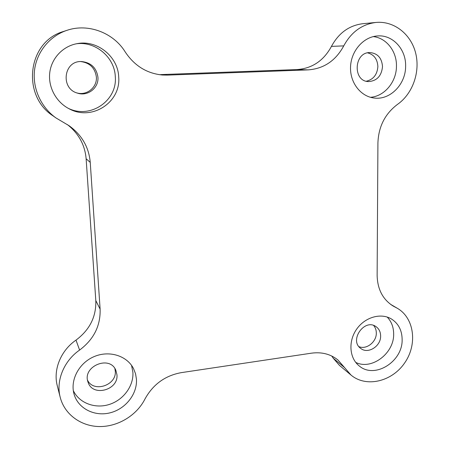 <?xml version="1.0" encoding="UTF-8"?>
<svg xmlns="http://www.w3.org/2000/svg" width="449" height="449" viewBox="0 0 449 449"><rect width="100%" height="100%" fill="white"/><g stroke="black" fill="none" stroke-linecap="round" stroke-linejoin="round"><path stroke-width="0.67" d="M95.805 300.572C96.327 316.663 89.727 329.847 75.999 340.118L79.596 350.068C93.802 339.405 100.638 325.755 100.116 309.125L95.805 300.572L86.129 158.766L90.243 162.398L100.116 309.125M67.378 124.586C78.687 133.521 84.934 144.915 86.129 158.766M90.243 162.398C88.919 147.25 81.881 135.031 69.124 125.742L56.058 117.992C41.106 107.44 32.384 88.504 34.528 70.235C36.695 51.977 49.648 36.055 66.879 30.358C88.212 22.989 113.603 32.822 125.265 52.022C134.481 65.807 146.857 73.473 162.392 75.011L167.466 75.112L159.047 74.635M56.058 117.992L53.094 115.898C21.339 95.704 27.4 41.684 63.472 31.486L66.879 30.358M331.749 356.018L333.225 358.19L344.596 367.63L337.945 359.986C330.565 354.087 321.759 351.814 311.511 353.167L181.306 372.636C165.12 375.594 153.002 384.4 144.948 399.043C136.737 415.308 118.188 426.702 99.639 426.55C81.101 426.427 64.549 414.466 60.211 397.309C55.783 380.735 63.881 360.906 79.596 350.068M343.749 45.882L331.452 46.382C323.684 60.694 312.218 68.422 297.053 69.567L308.25 69.876C323.875 68.686 335.706 60.688 343.749 45.882C351.247 32.059 361.989 24.246 375.97 22.45C394.042 20.699 410.97 34.141 415.656 53.094C420.427 72.031 412.642 93.83 397.488 104.392C385.062 113.765 378.541 126.584 377.923 142.849L377.132 275.366C377.474 289.308 382.834 299.55 393.217 306.083L397.348 308.289C414.433 318.15 417.643 344.512 404.611 363.011C391.882 381.723 366.109 387.841 350.989 375.038L344.596 367.63M350.989 375.038L339.478 365.413L333.225 358.19M308.25 69.876L167.466 75.112M297.053 69.567L160.652 74.601M331.452 46.382C338.703 33.018 349.114 25.464 362.697 23.718L375.97 22.45M60.211 397.309L57.287 385.775C52.999 369.701 60.811 350.551 75.999 340.118M136.451 379.321C137.377 393.969 125.63 408.96 110.145 412.811C94.688 416.807 78.311 408.68 74.147 394.447C69.814 380.258 78.923 362.966 94.122 356.607C109.259 350.097 127.033 355.731 133.555 368.646L135.559 373.809L136.451 379.321M402.136 339.596C402.792 361.653 374.561 379.293 359.228 365.935C349.378 358.268 348.059 341.363 356.596 329.235C365.003 317.016 381.201 312.493 391.713 319.155C398.566 323.729 402.04 330.543 402.136 339.596M118.693 76.925C121.123 102.198 91.922 121.365 69.219 108.832C56.209 102.237 47.981 87.201 49.76 72.659C51.495 58.112 63.101 45.955 77.413 43.592C97.484 39.742 118.076 56.849 118.693 76.925M405.621 66.256C405.761 84.103 390.462 99.959 374.719 98.084C360.968 96.917 349.816 82.796 350.54 66.817C351.096 50.838 363.572 36.678 377.648 35.931C392.858 34.652 406.182 49.457 405.621 66.256M387.206 317.061C391.494 321.585 393.644 327.248 393.655 334.056C394.155 353.402 371.587 370.459 355.72 362.388M131.551 365.368L132.904 372.322C133.757 385.994 123.419 400.042 109.191 404.482C94.997 409.022 79.119 403.056 73.305 390.591M76.167 43.822C95.441 40.898 114.647 57.399 115.286 76.543C117.599 100.711 90.21 119.4 68.091 108.231M373.276 36.599C386.482 37.969 396.837 51.439 396.456 66.138C396.546 81.847 384.479 96.367 370.476 97.298M380.629 335.97C380.567 331.878 379.012 328.758 375.976 326.614C364.465 318.133 348.924 340.465 360.794 348.458C368.023 354.413 380.988 346.185 380.629 335.97M116.936 374.662L115.842 370.273C109.696 354.682 81.785 366.564 88.094 382.273C92.601 397.219 118.738 390.13 116.936 374.662M87.577 380.297C93.847 393.083 116.948 385.147 115.27 370.969L114.865 368.517M366.317 81.23C373.372 79.512 377.227 74.629 377.873 66.587C377.452 59.161 374.028 54.576 367.596 52.842M382.514 66.654C381.835 57.977 377.62 53.285 369.869 52.567C353.806 52.185 352.605 81.55 368.55 81.572C376.874 80.96 381.527 75.988 382.514 66.654M76.813 92.904C86.797 95.918 97.343 87.28 96.367 76.975C95.025 67.967 89.828 62.826 80.781 61.558M97.927 77.183C96.468 67.743 90.979 62.534 81.465 61.547C63.618 60.57 60.183 88.616 77.464 93.123C87.701 96.709 98.954 87.892 97.927 77.183M358.931 346.639C366.412 349.939 376.576 341.947 376.313 333.04C376.301 330.071 375.409 327.551 373.641 325.474M395.288 307.189L391.247 304.82M390.467 304.259L397.348 308.289"/></g></svg>

